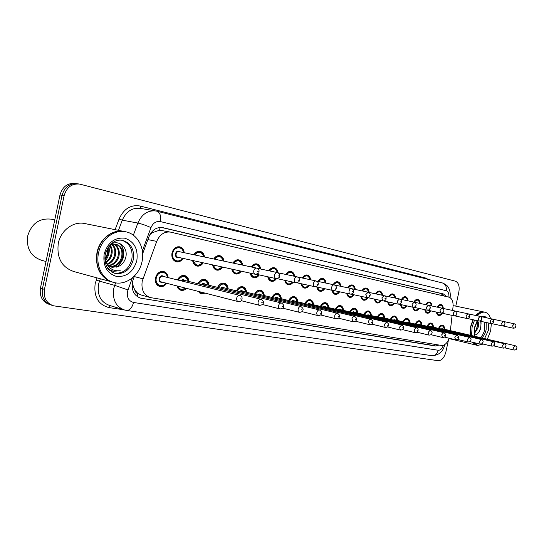 <?xml version="1.0" encoding="UTF-8"?>
<svg xmlns="http://www.w3.org/2000/svg" width="544" height="544" viewBox="0 0 544 544"><rect width="100%" height="100%" fill="white"/><g stroke="black" fill="none" stroke-linecap="round" stroke-linejoin="round"><path stroke-width="0.82" d="M193.82 254.742C195.5 252.096 197.608 250.968 200.138 251.348C202.62 252.035 204.088 253.926 204.544 257.02M213.758 258.978C215.39 256.421 217.41 255.326 219.81 255.694C222.17 256.346 223.57 258.169 224.012 261.161M232.9 263.051C234.478 260.576 236.409 259.515 238.7 259.862C240.938 260.488 242.277 262.242 242.706 265.132M251.28 266.954C252.81 264.568 254.667 263.541 256.843 263.874C258.998 264.472 260.277 266.193 260.671 269.022M268.913 270.776C270.395 268.43 272.184 267.41 274.285 267.723C276.359 268.308 277.583 269.98 277.95 272.762M285.879 274.455C287.314 272.136 289.048 271.13 291.067 271.436C293.046 271.986 294.216 273.612 294.576 276.304M310.094 279.67C308.638 276.032 307.564 274.591 306.857 275.352C305.082 275.08 303.538 275.964 302.24 277.998C303.606 275.713 305.279 274.713 307.231 275.006C309.142 275.543 310.264 277.134 310.597 279.779M317.948 281.398C319.301 279.154 320.919 278.168 322.803 278.44C324.646 278.963 325.72 280.52 326.033 283.118M333.139 284.634C334.458 282.452 336.015 281.493 337.817 281.758C339.599 282.268 340.632 283.791 340.918 286.348M347.772 287.803C349.051 285.654 350.56 284.709 352.308 284.961C354.028 285.45 355.014 286.953 355.286 289.462M361.896 290.87C363.14 288.748 364.609 287.803 366.296 288.048C367.955 288.524 368.907 290 369.158 292.461M375.544 293.821C376.754 291.734 378.175 290.802 379.807 291.033C381.398 291.489 382.316 292.917 382.554 295.317M388.729 296.684C389.905 294.617 391.286 293.692 392.87 293.916C394.414 294.365 395.291 295.766 395.515 298.126M401.479 299.445C402.628 297.405 403.968 296.494 405.504 296.711C406.994 297.14 407.844 298.52 408.048 300.846M413.834 302.076C414.956 300.091 416.255 299.2 417.724 299.411C419.172 299.832 419.988 301.186 420.179 303.47M425.782 304.667C426.87 302.709 428.135 301.825 429.563 302.022C430.964 302.437 431.752 303.763 431.922 306.014M437.349 307.17C438.416 305.238 439.64 304.368 441.028 304.558C442.388 304.96 443.142 306.265 443.306 308.482M183.042 258.38C181.302 261.1 179.092 262.256 176.419 261.841C172.87 260.603 171.387 257.666 171.979 253.042C173.318 248.56 175.868 246.486 179.622 246.82C182.24 247.54 183.777 249.506 184.253 252.708M177.473 279.936C179.194 276.576 181.567 275.108 184.579 275.529C187.163 276.284 188.625 278.276 188.972 281.5M197.941 283.716C199.614 280.452 201.885 279.018 204.762 279.419C207.237 280.146 208.631 282.084 208.957 285.233M217.573 287.348C219.198 284.165 221.381 282.771 224.128 283.145C226.494 283.846 227.834 285.736 228.133 288.816M236.422 290.836C238 287.742 240.094 286.368 242.726 286.729C244.997 287.402 246.276 289.245 246.561 292.257M254.538 294.188C256.061 291.169 258.08 289.83 260.596 290.176C262.786 290.822 264.01 292.618 264.268 295.562M280.792 298.622C280.296 295.664 279.167 294.066 277.406 293.835C275.182 293.529 273.374 294.726 271.973 297.425C273.435 294.474 275.38 293.162 277.794 293.488C279.895 294.114 281.064 295.868 281.309 298.744M288.708 300.526C290.149 297.65 292.026 296.364 294.338 296.67C296.364 297.276 297.486 298.989 297.711 301.811M313.031 304.654C312.147 301.519 313.351 302.328 309.903 300.077C307.856 299.805 306.17 300.948 304.851 303.525C306.252 300.71 308.06 299.452 310.284 299.744C312.229 300.329 313.303 302.002 313.514 304.769M320.402 306.415C321.769 303.661 323.517 302.423 325.652 302.702C327.529 303.266 328.556 304.905 328.753 307.618M335.403 309.196C336.729 306.503 338.422 305.293 340.476 305.558C342.278 306.109 343.271 307.707 343.448 310.366M349.874 311.889C351.166 309.25 352.804 308.06 354.783 308.319C356.524 308.842 357.476 310.413 357.639 313.018M363.848 314.486C365.106 311.902 366.69 310.733 368.594 310.978C370.28 311.488 371.198 313.024 371.348 315.581M377.352 317.002C378.576 314.466 380.113 313.317 381.949 313.548C383.574 314.044 384.458 315.554 384.594 318.063M390.408 319.43C391.598 316.941 393.088 315.812 394.862 316.037C396.433 316.52 397.283 317.995 397.406 320.457M403.029 321.776C404.199 319.342 405.64 318.226 407.347 318.444C408.87 318.913 409.686 320.355 409.802 322.782M415.249 324.054C416.391 321.66 417.785 320.566 419.438 320.77C420.913 321.225 421.695 322.646 421.804 325.026M427.081 326.257C428.196 323.911 429.549 322.83 431.147 323.027C432.575 323.469 433.33 324.863 433.425 327.202M438.546 328.392C439.627 326.087 440.946 325.026 442.496 325.21C443.877 325.645 444.604 327.005 444.686 329.31M166.682 283.295C164.839 285.933 162.574 287.021 159.902 286.566C156.373 285.314 154.911 282.418 155.509 277.875C156.917 273.231 159.589 271.102 163.526 271.476C166.226 272.265 167.763 274.312 168.137 277.617M452.628 310.468L453.016 306.952C453.383 301.58 452.037 298.323 448.984 297.187L170.517 232.118C164.363 231.39 159.759 234.484 156.706 241.4L142.202 281.289C141.093 289.809 143.847 295.249 150.47 297.609L441.49 345.447C444.693 345.576 447.236 343.169 449.133 338.225M132.416 281.982L133.3 286.593L134.844 290.04C135.198 292.006 136.218 293.175 137.904 293.549L137.088 296.487M137.904 293.549L134.844 290.04M170.231 232.064L159.65 230.18L152.136 232.744L149.872 234.688M138.115 293.583L141.488 295.1L149.716 297.398M450.384 330.63L452.078 315.384M203.252 262.827C201.572 265.37 199.485 266.444 196.996 266.057C194.575 265.384 193.12 263.527 192.63 260.488M222.646 267.09C221.02 269.47 219.048 270.47 216.73 270.103C214.472 269.477 213.092 267.736 212.588 264.88M241.264 271.184C239.693 273.401 237.83 274.332 235.674 273.979C233.573 273.408 232.261 271.776 231.744 269.09M259.277 274.924C257.761 277.12 255.959 278.045 253.878 277.712C251.913 277.182 250.668 275.658 250.145 273.136M276.495 278.678C275.033 280.745 273.326 281.615 271.374 281.296C269.477 280.786 268.28 279.283 267.791 276.794M293.162 282.152C291.74 284.186 290.088 285.049 288.211 284.75C286.375 284.247 285.233 282.771 284.777 280.316M309.216 285.484C307.843 287.497 306.245 288.361 304.422 288.068C302.648 287.586 301.546 286.13 301.124 283.71M324.693 288.694C323.36 290.693 321.803 291.55 320.042 291.271C318.328 290.795 317.268 289.367 316.873 286.98M339.619 291.788C338.32 293.774 336.818 294.624 335.104 294.358C333.492 293.916 332.486 292.57 332.085 290.312M354.022 294.78C352.757 296.738 351.295 297.595 349.642 297.337C348.072 296.908 347.106 295.576 346.732 293.345L349.438 296.888C351.356 296.99 352.73 296.256 353.552 294.678M367.928 297.67C366.697 299.608 365.276 300.458 363.671 300.213C362.154 299.792 361.216 298.479 360.869 296.283L363.467 299.771C365.187 299.921 366.506 299.22 367.411 297.67M381.283 300.587C380.093 302.423 378.74 303.226 377.223 302.988C375.754 302.58 374.85 301.288 374.53 299.112M394.271 303.28C393.115 305.102 391.796 305.898 390.327 305.674C388.899 305.272 388.028 304.001 387.729 301.852M406.837 305.891C405.708 307.693 404.43 308.489 403.002 308.271C401.615 307.884 400.778 306.626 400.493 304.504M419.002 308.414C417.894 310.202 416.65 310.991 415.262 310.787C413.95 310.42 413.148 309.223 412.862 307.204M430.773 310.862C429.699 312.63 428.488 313.419 427.135 313.215C425.857 312.861 425.088 311.685 424.816 309.686M442.184 313.228C441.13 314.99 439.953 315.765 438.641 315.574L436.397 312.086M186.544 288.374C184.872 290.054 183.036 290.693 181.043 290.306C179.003 289.762 177.63 288.293 176.929 285.913M205.19 293.148L201.307 293.889L198.05 291.319M221.959 297.432L219.45 296.793M448.508 339.816L445.862 352.036C444.292 357.714 441.742 360.597 438.199 360.692L53.496 305.803C46.396 303.266 43.384 297.786 44.452 289.381L64.117 195.684L62.043 195.337C64.573 186.946 69.72 183.09 77.5 183.777C69.72 183.09 64.573 186.946 62.043 195.337L42.439 288.748L62.043 195.337L59.983 194.99C62.506 186.626 67.646 182.784 75.412 183.471L76.507 183.627M51.476 305.136C44.39 302.6 41.378 297.14 42.439 288.748C41.378 297.14 44.39 302.6 51.476 305.136L51.918 305.286M49.898 304.613L49.47 304.47C42.391 301.934 39.379 296.487 40.44 288.13L59.983 194.99M134.416 276.032L132.423 281.969C131.322 290.408 134.082 295.807 140.699 298.166L435.642 346.025L439.096 345.052M64.117 195.684C66.654 187.265 71.815 183.403 79.601 184.083L455.396 281.18C458.612 282.622 459.762 286.26 458.837 292.08L455.797 306.136M446.522 296.609L443.503 293.984L162.683 227.616C156.543 226.889 151.96 229.949 148.934 236.79L142.65 253.762M436.696 344.658L433.452 345.481L141.42 298.309M161.527 227.453L441.286 293.542L444.271 296.086M46.029 261.494L41.677 260.324C30.899 256.632 26.234 248.526 27.69 236.001C31.572 223.577 39.365 217.96 51.068 219.157L54.754 219.912M112.186 282.023C100.144 277.494 95.071 267.682 96.975 252.572C99.634 238.707 112.839 228.752 124.263 231.499L84.898 223.577C73.664 220.891 60.799 230.234 58.296 243.365C56.556 257.965 61.778 267.369 73.95 271.572L111.377 281.785M112.982 282.227C105.074 280.072 99.872 274.489 97.383 265.479L96.614 259.134L97.26 252.64C98.28 247.914 100.252 243.739 103.176 240.094C109.344 233.002 116.477 230.153 124.562 231.56L125.882 231.819C137.625 234.042 145.105 248.241 142.038 261.569C139.393 275.346 126.174 285.627 114.301 282.588C103.088 280.282 95.486 266.39 98.552 252.946C101.225 239.047 114.451 229.072 125.882 231.819M122.053 240.292C129.873 243.413 133.124 249.791 131.818 259.434C128.894 269.246 123.019 273.829 114.192 273.17M115.736 244.208C120.822 246.289 122.774 250.614 121.604 257.183C119.632 263.119 115.818 266.247 110.167 266.574M105.393 260.739C108.82 256.36 109.976 251.546 108.861 246.31C111.098 244.467 113.533 243.794 116.164 244.283C121.577 246.174 123.692 250.546 122.509 257.394C120.435 263.554 116.457 266.682 110.582 266.771M113.859 244.147C117.722 246.752 119.102 250.811 118 256.333C116.416 261.358 113.281 264.418 108.596 265.52M114.335 244.12C118.504 246.622 120.02 250.764 118.898 256.544C117.218 261.8 113.914 264.894 108.977 265.819M111.894 244.569C114.573 247.398 115.423 251.036 114.437 255.49C113.254 259.536 110.826 262.385 107.154 264.03M112.397 244.412C115.362 247.207 116.341 250.974 115.328 255.7C114.036 260.005 111.425 262.922 107.501 264.452M109.806 245.602C111.35 248.336 111.717 251.355 110.901 254.653C110.106 257.638 108.433 260.066 105.883 261.936M110.344 245.269C112.173 248.071 112.649 251.274 111.785 254.857C110.894 258.121 109.031 260.678 106.182 262.528M107.596 248.186L107.406 253.824L104.836 258.842M108.181 247.255L108.276 254.034L105.067 259.76M107.052 267.206L110.384 270.157L113.329 271.286L120.238 270.715C113.118 271.436 108.229 268.26 105.57 261.168C106.903 264.486 109.126 266.54 112.248 267.335L118.864 266.261C122.162 264.588 124.392 261.868 125.555 258.094C128.948 247.568 118.204 238.592 110.153 244.793M118.558 266.424L112.248 267.335M105.57 261.168L104.822 258.781M120.238 270.715L112.866 271.17M120.081 243.664C125.718 249.737 124.046 262.167 116.164 267.254M120.748 244.004C125.854 252.062 124.651 259.719 117.144 266.988M106.141 251.233L105.019 255.598M476.184 345.1L472.233 342.19M470.002 335.192L470.56 326.672L473.001 319.722M470.254 335.247L470.791 326.72L473.246 319.777M483.092 344.053L477.659 345.454L476.394 345.148L472.512 342.258M470.281 335.26L470.839 326.733L473.28 319.79M491.341 323.564L490.681 330.704L487.363 339.225M477.659 345.454L473.783 342.564M471.553 335.553L472.11 327.019L474.558 320.062M484.813 322.198L484.724 329.446C483.902 332.989 482.474 335.716 480.427 337.613M477.163 321.416L477.496 322.538L477.108 327.787L475.687 330.956L474.293 332.697M477.591 320.783C478.672 322.436 478.802 324.836 477.986 327.984L474.361 333.581M474.62 335.145L476.972 334.227L479.135 331.942L480.658 328.576L481.086 322.823L480.624 321.286M477.367 315.819C479.93 312.963 482.494 311.766 485.071 312.242C487.648 312.882 489.491 315.024 490.593 318.675M476.095 315.547L478.938 313.052L483.8 311.977L485.071 312.242M476.082 315.54L476.632 314.956M475.81 315.486C478.373 312.637 480.944 311.447 483.521 311.916L483.643 311.95M480.719 321.511C481.392 325.292 480.631 329.086 478.421 332.894M477.408 322.136C477.632 325.475 476.857 328.705 475.075 331.826M134.218 276.563L142.922 278.807M159.977 227.446L159.65 230.18M152.136 232.744L151.348 232.41M441.198 293.522L441.082 295.338M133.3 286.593L132.056 286.117M434.717 344.332L434.248 345.522M147.893 239.584L156.706 241.4M40.44 288.13L44.452 289.381M132.362 277.916L127.439 291.57C126.718 297.486 128.744 301.118 133.525 302.457L438.246 350.268C440.422 350.329 442.129 348.663 443.367 345.284M126.018 310.318L124.753 310.066C115.96 306.911 112.288 299.778 113.73 288.653L114.689 285.355L99.477 281.146L98.532 284.376C97.138 295.276 100.803 302.287 109.548 305.422L123.332 309.638M444.795 344.576C443.142 351.71 438.845 355.409 431.882 355.667L126.541 310.434C129.785 310.406 132.11 307.748 133.525 302.457M123.712 309.767L109.018 307.591L110.357 305.667M109.018 307.591C98.267 304.708 93.65 296.732 95.173 283.662L97.043 277.875M115.11 229.656L119.082 219.042C123.74 208.821 130.75 204.476 140.121 206.013L425.734 278.066L428.244 279.398M133.348 235.192L137.863 223.06L122.298 220.157L118.49 230.336M448.916 297.167C449.14 293.631 448.242 291.475 446.223 290.714L160.358 221.585C156.169 220.959 153.041 222.965 150.974 227.616C146.091 225.427 141.726 223.91 137.863 223.06C141.848 214.091 147.907 210.079 156.026 211.011L156.699 211.16M155.264 210.888L140.318 208.393C132.24 207.454 126.235 211.378 122.298 220.157L119.082 219.042M127.922 289.918L114.689 285.355L115.62 282.846M100.361 278.78L99.477 281.146L96.234 280.031M150.974 227.616L142.358 250.9M425.707 278.759L425.734 278.066M140.753 208.461L140.121 206.013M450.214 296.718L449.058 297.208M446.223 290.714C446.774 286.715 445.509 284.131 442.442 282.962L156.985 211.222C160.092 212.554 161.214 216.009 160.358 221.585M431.882 355.667C435.037 355.776 437.158 353.974 438.246 350.268M162.058 227.508L162.976 227.678M441.286 293.542L443.503 293.984M433.452 345.481L435.642 346.025M165.981 283.111C164.254 285.478 162.173 286.443 159.732 286.022C156.427 284.852 155.054 282.139 155.618 277.875C156.937 273.523 159.446 271.524 163.139 271.878C165.6 272.592 167.035 274.441 167.436 277.44M167.307 277.406C166.79 270.511 157.522 270.939 156.291 278.018C154.632 284.641 162.268 288.592 165.852 283.084M162.411 282.2C160.018 282.615 158.896 281.391 159.038 278.528C160.194 275.679 161.799 275.019 163.86 276.556M239.795 295.399L162.731 276.27C161.248 276.128 160.242 276.93 159.718 278.671C159.494 280.378 160.038 281.466 161.364 281.935L238.306 301.614C236.966 301.131 236.422 299.955 236.688 298.085C237.252 296.174 238.292 295.276 239.795 295.399C241.699 296.113 242.42 297.364 241.971 299.139C241.536 301.07 240.319 301.893 238.306 301.614M241.176 299.016L240.387 298.874L241.176 299.016M182.342 258.23C180.71 260.664 178.677 261.691 176.242 261.304C172.91 260.148 171.516 257.4 172.074 253.062C173.332 248.86 175.719 246.915 179.241 247.228C181.628 247.88 183.063 249.655 183.559 252.559M183.437 252.532C182.689 245.895 173.937 246.364 172.747 253.205C171.061 259.923 178.833 263.928 182.22 258.203M178.826 257.455C176.426 257.938 175.29 256.707 175.42 253.776C176.494 251.036 178.031 250.376 180.03 251.811M178.956 251.586C177.548 251.457 176.589 252.239 176.086 253.919C175.862 255.653 176.419 256.754 177.759 257.217L255.408 274.292C254.062 273.809 253.518 272.619 253.776 270.715C254.313 268.872 255.299 268.002 256.734 268.11L178.956 251.586M257.434 271.497L258.196 271.66L257.434 271.497M177.568 279.956C179.194 276.869 181.397 275.529 184.185 275.924C186.544 276.604 187.911 278.406 188.292 281.336M188.183 281.309C185.844 275.271 182.532 274.876 178.235 280.119M258.121 301.927C258.672 300.057 259.665 299.18 261.1 299.295C263.228 300.846 263.935 302.063 263.221 302.94C263.432 304.171 262.242 304.98 259.651 305.368C258.373 304.898 257.863 303.749 258.121 301.927M262.487 302.831L261.732 302.695L262.487 302.831M261.1 299.295L183.804 280.228L181.716 280.99M185.803 288.184L180.873 289.768C179.058 289.292 177.806 288.021 177.106 285.96M181.002 280.806C182.342 279.385 183.634 279.283 184.878 280.493M177.868 286.158C179.717 289.734 182.301 290.394 185.62 288.136M198.023 283.737C199.594 280.738 201.708 279.426 204.367 279.8C206.632 280.459 207.937 282.214 208.291 285.07M208.196 285.049C205.992 279.174 202.817 278.793 198.676 283.893M278.589 305.592C279.126 303.763 280.078 302.906 281.445 303.008C283.499 304.477 284.192 305.667 283.519 306.578C283.689 307.809 282.526 308.598 280.038 308.944C278.814 308.496 278.331 307.38 278.589 305.592M282.832 306.469L282.118 306.34L282.832 306.469M281.445 303.008L204.014 284.022L202.048 284.73M204.32 292.924L201.137 293.366L198.356 291.394M201.341 284.553C202.626 283.2 203.857 283.104 205.027 284.267M199.328 291.645L201.443 292.964L203.932 292.822M217.641 287.361C219.164 284.444 221.197 283.166 223.734 283.526C225.903 284.152 227.154 285.865 227.48 288.653M227.406 288.633C225.318 282.921 222.278 282.547 218.28 287.518M298.146 309.094C298.67 307.306 299.588 306.462 300.893 306.558C302.879 307.958 303.552 309.121 302.92 310.046C303.049 311.27 301.913 312.045 299.52 312.365C298.35 311.93 297.894 310.842 298.146 309.094M302.28 309.951L301.594 309.828L302.28 309.951M300.893 306.558L223.4 287.66L221.551 288.32M220.85 288.15C222.088 286.858 223.258 286.77 224.359 287.892M236.477 290.85C237.952 288.007 239.911 286.756 242.338 287.096C244.297 287.45 245.521 289.122 246.01 292.121M245.854 292.087C243.882 286.518 240.965 286.151 237.102 290.999M316.86 312.446C317.37 310.699 318.247 309.869 319.505 309.958C321.436 311.304 322.089 312.446 321.484 313.371C321.592 314.575 320.484 315.336 318.165 315.642C317.043 315.221 316.608 314.153 316.86 312.446M320.892 313.283L320.232 313.167L320.892 313.283M319.505 309.958L242.019 291.156L240.271 291.774M239.584 291.604C240.774 290.367 241.89 290.292 242.93 291.373M202.572 262.677C200.994 264.942 199.077 265.9 196.812 265.533C194.602 264.928 193.249 263.255 192.746 260.515M193.44 260.664C195.48 265.88 198.485 266.54 202.463 262.65M197.989 255.626L200.43 256.149M277.426 272.585C279.33 273.442 280.051 274.645 279.589 276.209C279.813 277.372 278.657 278.174 276.128 278.623C274.842 278.154 274.326 276.998 274.584 275.142C275.108 273.333 276.06 272.483 277.426 272.585L257.326 268.314M278.154 275.903L278.888 276.06L278.154 275.903M193.929 254.762C195.507 252.396 197.452 251.389 199.757 251.75C202.021 252.368 203.388 254.075 203.864 256.877M198.975 261.882L196.962 261.44M203.755 256.856C201.729 251.491 198.689 250.838 194.623 254.912M221.972 266.941C220.449 269.049 218.64 269.933 216.546 269.586C214.492 269.028 213.207 267.471 212.69 264.901M213.377 265.05C215.315 269.885 218.144 270.511 221.87 266.92M217.838 259.848L219.987 260.304M297.187 276.862C299.064 277.698 299.764 278.882 299.302 280.398C299.486 281.568 298.357 282.356 295.922 282.764C294.692 282.309 294.209 281.18 294.46 279.364C294.977 277.603 295.882 276.767 297.187 276.862L277.991 272.775M297.949 280.112L298.649 280.262L297.949 280.112M213.853 258.998C215.383 256.714 217.24 255.741 219.429 256.081C221.578 256.673 222.884 258.312 223.346 261.018M218.144 266.098L217.144 265.88M223.251 260.998C221.326 255.843 218.423 255.224 214.533 259.148M240.598 271.034C239.136 272.986 237.429 273.802 235.484 273.476C233.58 272.966 232.363 271.51 231.832 269.11M232.512 269.26C234.348 273.727 237.014 274.319 240.502 271.014M236.898 263.901L238.755 264.296M316.091 280.949C317.941 281.799 318.628 282.955 318.152 284.41C318.301 285.573 317.2 286.348 314.854 286.715C313.677 286.287 313.215 285.178 313.466 283.404C313.97 281.683 314.84 280.86 316.091 280.949L297.731 277.039M316.88 284.138L317.546 284.281L316.88 284.138M232.982 263.065C234.457 260.862 236.239 259.923 238.32 260.25L236.728 259.916M241.971 264.976C240.142 260.018 237.368 259.427 233.648 263.208M114.478 273.258L108.99 269.838C107.848 269.042 103.754 263.418 105.25 254.266C109.351 243.494 115.192 238.884 122.788 240.428C131.077 243.256 134.572 249.71 133.273 259.78C130.247 269.804 124.243 274.366 115.253 273.462L111.792 272.095M136.843 260.542C133.484 271.708 126.772 277.025 116.708 276.495C106.991 273.496 102.802 266.016 104.142 254.055C107.746 242.542 114.628 237.252 124.794 238.19C134.266 241.543 138.285 248.989 136.843 260.542M486.214 322.497L486.125 329.759C485.302 333.309 483.868 336.036 481.821 337.94M488.764 323.054L488.437 330.256L484.568 338.579M474.456 336.226L474.47 327.488L477.231 320.647M481.44 316.717C483.432 315.901 485.153 316.268 486.608 317.825M254.572 294.202C256.006 291.434 257.89 290.21 260.216 290.53C262.092 290.85 263.269 292.482 263.738 295.433M263.588 295.399C261.725 289.966 258.924 289.619 255.19 294.352M334.778 315.656C335.274 313.949 336.124 313.133 337.328 313.215C339.259 314.412 339.905 315.527 339.259 316.554C339.354 317.866 338.273 318.607 336.015 318.777C334.948 318.369 334.533 317.329 334.778 315.656M338.708 316.472L338.076 316.356L338.708 316.472M337.328 313.215L259.916 294.515L258.264 295.093M257.584 294.93C258.733 293.746 259.794 293.672 260.773 294.719M280.656 298.588C278.882 293.291 276.196 292.951 272.578 297.575M351.954 318.73C352.437 317.057 353.253 316.261 354.409 316.329C356.3 317.499 356.932 318.587 356.3 319.607C356.388 320.892 355.334 321.62 353.131 321.783L351.954 318.73M355.79 319.525L355.184 319.423L355.79 319.525M354.409 316.329L277.127 297.745L275.563 298.296M274.897 298.132C275.998 296.99 277.018 296.929 277.943 297.942M288.721 300.533C290.081 297.894 291.829 296.725 293.957 297.017C296.038 297.826 297.119 299.384 297.214 301.696M297.085 301.662C295.406 296.487 292.815 296.16 289.32 300.676M368.431 321.681C368.9 320.042 369.689 319.26 370.797 319.328C372.64 320.45 373.259 321.518 372.654 322.531C372.735 323.796 371.702 324.503 369.546 324.666L368.431 321.681M372.171 322.463L371.593 322.354L372.171 322.463M370.797 319.328L293.699 300.852L292.216 301.369M291.557 301.213C292.618 300.118 293.59 300.057 294.474 301.036M258.624 274.781C257.21 276.712 255.564 277.528 253.681 277.216C251.913 276.746 250.764 275.393 250.226 273.156M250.9 273.299C252.715 277.508 255.265 277.991 258.55 274.761M255.224 267.791L256.775 268.124M334.186 284.859C335.988 285.682 336.661 286.81 336.199 288.245C336.348 289.503 335.267 290.258 332.969 290.503C331.847 290.088 331.412 289.007 331.663 287.273C332.146 285.586 332.989 284.777 334.186 284.859L316.615 281.119M334.995 287.987L335.634 288.123L334.995 287.987M251.348 266.968C252.776 264.846 254.483 263.935 256.462 264.248L254.946 263.928M259.971 268.872C258.257 264.044 255.598 263.452 252.008 267.111M275.93 278.582C274.462 280.425 272.877 281.173 271.177 280.806C269.464 280.357 268.362 279.018 267.859 276.808M268.518 276.95C270.178 281.03 272.598 281.561 275.767 278.542M272.687 271.578L274.224 271.905M351.526 288.606C353.294 289.415 353.954 290.523 353.491 291.917C353.627 293.155 352.573 293.896 350.329 294.134C349.255 293.733 348.84 292.679 349.092 290.979C349.561 289.326 350.377 288.531 351.526 288.606L334.689 285.022M352.349 291.679L352.968 291.808L352.349 291.679M268.967 270.79C270.354 268.695 272 267.798 273.904 268.09L272.462 267.791M277.263 272.551C275.611 267.872 273.061 267.335 269.613 270.926M292.624 282.037C291.938 283.451 290.401 284.192 288.014 284.267C286.355 283.825 285.294 282.513 284.825 280.33M285.471 280.466C287.055 284.498 289.388 285.008 292.475 282.003M289.49 275.223L291.006 275.543M368.152 292.196C369.9 293.019 370.539 294.107 370.076 295.446C370.192 296.67 369.158 297.391 366.982 297.616L365.799 294.535L368.152 292.196L352.009 288.762M368.995 295.215L369.58 295.344L368.995 295.215M285.92 274.462C287.259 272.394 288.85 271.504 290.693 271.789L289.313 271.504M293.923 276.162C292.346 271.572 289.891 271.048 286.545 274.598M312.909 304.626C311.318 299.567 308.822 299.248 305.436 303.668M384.254 324.516L386.532 322.198C388.341 323.306 388.946 324.353 388.355 325.346C388.43 326.577 387.416 327.277 385.315 327.434L384.254 324.516M387.906 325.278L387.348 325.176L387.906 325.278M386.532 322.198L309.658 303.844L308.251 304.341M307.598 304.184C308.625 303.13 309.556 303.076 310.393 304.021M320.586 306.02C321.878 303.763 323.442 302.763 325.271 303.035C327.372 303.865 328.379 305.361 328.284 307.503M328.168 307.476C326.652 302.532 324.251 302.226 320.967 306.551M399.459 327.236L401.662 324.958C403.43 326.046 404.029 327.073 403.444 328.046C403.519 329.256 402.526 329.943 400.466 330.092L399.459 327.236M403.022 327.984L402.485 327.889L403.022 327.984M401.662 324.958L325.04 306.734L323.707 307.204M323.061 307.047L324.476 306.238L325.74 306.898M335.804 308.4C337.042 306.462 338.477 305.626 340.095 305.884C341.999 306.517 342.965 307.972 342.999 310.257M342.89 310.23C341.448 305.395 339.136 305.096 335.947 309.332M414.072 329.854L416.208 327.617C417.942 328.678 418.526 329.684 417.962 330.643C418.03 331.833 417.058 332.5 415.038 332.649L414.072 329.854M417.561 330.582L417.051 330.494L417.561 330.582M416.208 327.617L339.884 309.522L338.606 309.964M337.98 309.815L339.334 309.033L340.544 309.679M350.445 310.801C351.635 309.114 352.954 308.387 354.409 308.632C356.177 309.142 357.109 310.57 357.197 312.916M357.095 312.888C355.728 308.156 353.498 307.863 350.404 312.018M428.148 332.377L430.209 330.174C431.909 331.214 432.487 332.2 431.929 333.146C431.997 334.308 431.045 334.968 429.06 335.118L428.148 332.377M431.555 333.091L431.059 333.003L431.555 333.091M430.209 330.174L354.205 312.208L352.988 312.63M352.369 312.48L353.675 311.732L354.831 312.358M364.562 313.181L368.227 311.284C369.859 311.671 370.756 313.072 370.92 315.486M370.818 315.459C369.519 310.821 367.363 310.542 364.364 314.609M441.694 334.805L443.693 332.636C445.366 333.656 445.93 334.628 445.386 335.553C445.454 336.695 444.516 337.341 442.571 337.484L441.694 334.805M445.033 335.498L444.557 335.417L445.033 335.498M443.693 332.636L368.036 314.806L366.88 315.207M366.268 315.058L368.635 314.942M308.706 285.369C307.564 287.048 306.068 287.796 304.225 287.599C302.62 287.164 301.6 285.872 301.165 283.716M301.791 283.852C303.3 287.837 305.558 288.327 308.564 285.342M305.68 278.732L307.17 279.045M384.112 295.65C385.825 296.46 386.458 297.52 385.995 298.833C386.104 300.03 385.091 300.744 382.962 300.954L381.84 297.942L384.112 295.65L368.614 292.346M384.968 298.615L385.533 298.731L384.968 298.615M309.964 279.643C308.462 275.135 306.095 274.632 302.852 278.127M324.197 288.585C323.809 289.911 322.354 290.652 319.845 290.809C318.288 290.387 317.308 289.116 316.9 286.987M317.512 287.123C318.961 291.054 321.144 291.53 324.068 288.558M321.273 282.112L322.742 282.418M399.439 298.962C401.132 299.764 401.744 300.805 401.282 302.083C401.39 303.26 400.398 303.953 398.31 304.164L397.249 301.22L399.439 298.962L384.554 295.793M400.309 301.872L400.853 301.988L400.309 301.872M317.961 281.404C319.226 279.398 320.715 278.528 322.429 278.786L321.171 278.521M325.421 282.989C323.993 278.562 321.708 278.079 318.566 281.534M339.136 291.686C338.511 293.155 337.096 293.889 334.907 293.903C333.452 293.508 332.513 292.318 332.105 290.319M332.71 290.448C334.145 294.175 336.24 294.576 339.014 291.659M336.314 285.369L337.749 285.675M414.174 302.151C415.84 302.94 416.446 303.96 415.983 305.204C416.085 306.367 415.113 307.047 413.066 307.251L412.06 304.368L414.174 302.151L399.867 299.098M415.058 305.007L415.582 305.123L415.058 305.007M333.152 284.634C334.376 282.696 335.811 281.846 337.45 282.091L336.24 281.84M340.333 286.219C338.987 281.894 336.79 281.404 333.744 284.764M347.337 293.481C348.704 297.16 350.737 297.554 353.437 294.651M350.928 288.476L352.233 288.81M414.589 302.28L428.352 305.211C429.998 306.007 430.59 307.006 430.127 308.21C430.222 309.352 429.27 310.019 427.264 310.216L426.306 307.394L428.352 305.211L429.42 305.483M429.243 308.026L429.746 308.135L429.243 308.026M347.827 287.715C349.017 285.858 350.384 285.049 351.941 285.287L350.785 285.042M354.715 289.34C353.437 285.083 351.308 284.614 348.35 287.932M361.454 296.405C362.719 300.002 364.664 300.417 367.282 297.663M364.929 291.516L366.153 291.774M442 308.162C443.632 308.965 444.21 309.944 443.748 311.107C443.843 312.222 442.904 312.882 440.939 313.079L440.021 310.311L442 308.162L428.754 305.34M442.904 310.93L443.387 311.032L442.904 310.93M362.127 290.476L365.928 288.368L364.82 288.136M368.608 292.346C367.384 288.164 365.33 287.715 362.454 290.986M378.182 315.52L381.582 313.854C383.058 314.085 383.921 315.452 384.18 317.968M384.084 317.941C382.847 313.398 380.766 313.126 377.849 317.118M454.757 337.144L456.688 335.009C458.334 336.015 458.891 336.967 458.354 337.878C458.422 338.994 457.497 339.626 455.586 339.776L454.757 337.144M458.021 337.824L457.558 337.742L458.021 337.824M456.688 335.009L381.398 317.315L380.297 317.696M379.698 317.553L381.97 317.444M390.361 319.416C391.483 317.152 392.863 316.125 394.495 316.336C395.882 316.499 396.719 317.839 396.998 320.362M396.916 320.341C395.726 315.894 393.72 315.622 390.884 319.539M467.35 339.402L469.22 337.3C470.839 338.286 471.39 339.225 470.859 340.116C470.934 341.21 470.023 341.829 468.146 341.979L467.35 339.402M470.546 340.068L470.104 339.986L470.546 340.068M469.22 337.3L394.325 319.736L393.271 320.103M392.68 319.96L394.869 319.865M402.982 321.769C404.076 319.546 405.409 318.532 406.987 318.736C408.313 318.859 409.115 320.178 409.408 322.687M409.326 322.667C408.197 318.301 406.252 318.043 403.498 321.885M479.502 341.578L481.318 339.51C482.916 340.469 483.453 341.394 482.929 342.278C482.997 343.352 482.106 343.964 480.264 344.107L479.502 341.578M482.637 342.23L482.208 342.156L482.637 342.23M481.318 339.51L406.83 322.082L405.824 322.436M405.232 322.293L407.347 322.204M416.323 322.245L419.077 321.055C420.335 321.137 421.117 322.436 421.416 324.938M421.342 324.918C420.26 320.634 418.384 320.382 415.698 324.156M491.239 343.679L493 341.639C494.578 342.598 495.101 343.502 494.591 344.359C494.666 345.413 493.789 346.011 491.96 346.161L491.239 343.679M494.312 344.318L493.898 344.243L494.312 344.318M493 341.639L418.928 324.353L417.969 324.686M417.391 324.557L419.424 324.469M428.216 324.38L430.794 323.306C431.99 323.36 432.745 324.632 433.051 327.114M432.976 327.094C431.95 322.898 430.134 322.646 427.516 326.359M502.574 345.712L504.288 343.706C505.838 344.644 506.362 345.542 505.852 346.378C505.934 347.405 505.07 347.997 503.268 348.146L502.574 345.712M505.587 346.338L505.186 346.27L505.587 346.338M504.288 343.706L430.651 326.556L429.726 326.876M429.162 326.74L431.12 326.665M439.722 326.461L442.143 325.489C444.176 326.998 443.53 325.584 444.326 329.229M444.258 329.208C443.272 325.081 441.51 324.843 438.967 328.494M513.536 347.67L515.202 345.698C516.725 346.616 517.242 347.494 516.746 348.33C516.814 349.343 515.97 349.921 514.202 350.064L513.536 347.67M516.494 348.289L516.106 348.221L516.494 348.289M515.202 345.698L442.007 328.685L441.123 328.991M440.565 328.862L442.456 328.794M380.841 300.492C379.868 302.063 378.597 302.75 377.019 302.552L374.571 299.418M375.088 299.234C376.298 302.784 378.175 303.192 380.732 300.472M378.461 294.447L379.664 294.705M455.158 311.005C456.749 311.78 457.32 312.746 456.872 313.895C456.96 314.99 456.042 315.636 454.111 315.826L453.234 313.12L455.158 311.005L442.394 308.285M456.062 313.725L456.532 313.827L456.062 313.725M375.918 293.196L379.44 291.346L378.386 291.128M382.024 295.208C380.841 291.135 378.855 290.714 376.081 293.937M393.842 303.192C392.727 304.844 391.483 305.531 390.123 305.245L387.811 302.403M388.273 301.974C389.422 305.483 391.252 305.878 393.74 303.164M391.544 297.282L392.727 297.534M467.833 313.745C469.078 314.017 469.642 314.962 469.52 316.588C469.615 317.662 468.71 318.294 466.806 318.485L465.97 315.826L467.833 313.745L455.532 311.127M468.751 316.424L469.2 316.52L468.751 316.424M389.225 295.861L392.51 294.229L391.49 294.012M394.998 298.017C393.87 294.012 391.952 293.604 389.246 296.793M406.422 305.796C405.273 307.469 404.063 308.149 402.798 307.85L400.615 305.259M401.016 304.62C402.125 308.088 403.893 308.475 406.327 305.776M404.192 300.023L405.362 300.268M480.066 316.39C481.27 316.622 481.821 317.553 481.726 319.185C481.821 320.232 480.93 320.851 479.06 321.042L478.264 318.444L480.066 316.39L468.2 313.861M480.991 319.029L481.426 319.117L480.991 319.029M402.084 298.472L405.144 297.01L404.165 296.806M407.551 300.737C406.47 296.8 404.614 296.405 401.982 299.547M418.594 308.326C417.432 309.998 416.255 310.678 415.058 310.366L412.998 307.999M413.372 307.292C414.46 310.624 416.174 310.964 418.499 308.305M416.439 302.675L417.581 302.92M491.878 318.947C493.068 319.172 493.605 320.09 493.51 321.688C493.592 322.728 492.721 323.34 490.885 323.517L490.124 320.967L491.878 318.947L480.427 316.499M492.803 321.538L493.224 321.626L492.803 321.538M414.514 301.016L417.37 299.703L416.432 299.506M419.696 303.368C418.676 299.506 416.881 299.112 414.324 302.185M430.379 310.774C429.189 312.467 428.04 313.147 426.931 312.807L424.986 310.638M425.313 309.794C426.36 313.072 428.019 313.392 430.29 310.753M503.288 321.409C504.608 321.932 505.145 322.83 504.886 324.108C504.982 325.122 504.125 325.72 502.309 325.904L501.582 323.401L503.288 321.409L492.225 319.049M504.22 323.966L504.621 324.054L504.22 323.966M426.537 303.491L429.209 302.314L428.312 302.124M431.46 305.918C430.481 302.117 428.747 301.73 426.251 304.762M441.796 313.147C440.606 314.84 439.491 315.513 438.437 315.166L436.594 313.174M436.88 312.188C437.886 315.432 439.498 315.744 441.714 313.126M439.838 307.7L440.837 307.918M514.311 323.796C515.624 324.306 516.147 325.19 515.889 326.448C515.984 327.447 515.134 328.039 513.352 328.216L512.659 325.754L514.311 323.796L503.622 321.518M515.243 326.312L515.637 326.393L515.243 326.312M438.172 305.905L440.674 304.844L439.81 304.66M442.857 308.387C441.918 304.64 440.232 304.273 437.804 307.272M139.896 297.935L140.699 298.166M78.601 183.94L77.5 183.777M450.106 297.656L450.187 296.97C450.459 293.712 450.017 290.85 448.868 288.388C448.072 287.252 447.943 285.233 442.442 282.962M161.357 271.449L163.139 271.878C165.376 272.292 166.838 274.156 167.511 277.46M159.467 285.954L157.746 285.498M159.732 286.022C161.854 286.606 163.962 285.641 166.056 283.132M174.393 260.889L176.242 261.304C178.357 261.868 180.418 260.841 182.424 258.244M255.408 274.292C258.067 273.795 259.25 272.972 258.958 271.823C259.42 270.205 258.679 268.967 256.734 268.11M183.634 252.579C181.329 246.051 180.418 248.261 179.241 247.228L177.398 246.847M182.492 275.516L184.185 275.924C186.327 276.304 187.721 278.113 188.367 281.357M180.635 289.707L178.99 289.286M259.651 305.368L241.182 300.676M180.873 289.768L185.871 288.204M202.749 279.412L204.367 279.8C206.414 280.153 207.747 281.914 208.372 285.09M200.926 293.311L199.349 292.91M280.038 308.944L262.405 304.497M201.137 293.366L204.374 292.937M222.19 283.152L223.734 283.526C225.862 284.043 227.14 285.763 227.569 288.674M299.52 312.365L282.676 308.149M242.338 287.096L240.856 286.742M318.165 315.642L302.049 311.63M195.051 265.139L196.812 265.533C199.077 265.894 201.022 264.948 202.654 262.691M276.128 278.623L256.489 274.312M203.946 256.897C201.634 250.458 200.906 252.817 199.757 251.75L198.002 251.382M214.873 269.212L216.546 269.586C218.586 269.994 220.422 269.117 222.054 266.961M295.922 282.764L277.161 278.644M223.428 261.038C221.755 257.026 220.422 255.381 219.429 256.081L217.756 255.734M233.893 273.122L235.484 273.476C237.13 273.965 238.864 273.156 240.686 271.055M314.854 286.715L296.908 282.785M242.141 265.01C240.496 261.113 239.217 259.522 238.32 260.25M476.116 345.086L449.011 338.579M474.966 336.348C474.15 334.118 474.076 331.18 474.742 327.536L477.625 320.736M483.521 311.916L453.118 305.578M260.216 290.53L258.801 290.197M336.015 318.777L320.593 314.956M277.406 293.835L276.053 293.515M353.131 321.783L338.354 318.138M293.957 297.017L292.665 296.711M369.546 324.666L355.382 321.191M252.164 276.876L253.681 277.216C255.462 277.617 257.142 276.814 258.72 274.802M332.969 290.503L315.799 286.742M260.127 268.906C258.556 265.084 257.332 263.534 256.462 264.248M350.329 294.134L333.88 290.537M271.177 280.806L269.729 280.486M277.413 272.585C275.876 268.865 274.706 267.362 273.904 268.09M366.982 297.616L351.206 294.168M288.014 284.267L286.634 283.961M294.066 276.196C292.57 272.517 291.441 271.048 290.693 271.789M309.903 300.077L308.666 299.792M385.315 327.434L371.722 324.115M325.271 303.035L324.088 302.756M400.466 330.092L387.416 326.917M340.095 305.884L338.96 305.619M415.038 332.649L402.492 329.616M354.409 308.632L353.314 308.38M429.06 335.118L416.996 332.2M368.227 311.284L367.18 311.046M442.571 337.484L430.964 334.696M382.962 300.954L367.819 297.65M304.225 287.599L302.906 287.307M306.857 275.352L305.538 275.074M398.31 304.164L383.772 300.988M319.845 290.809L318.58 290.523M325.55 283.016C324.856 280.214 323.823 278.8 322.429 278.786M413.066 307.251L399.092 304.198M334.907 293.903L333.696 293.631M340.449 286.246C339.769 283.451 338.769 282.071 337.45 282.091M427.264 310.216L413.821 307.285M349.438 296.888L348.282 296.63M354.831 289.36C353.491 285.845 352.526 284.492 351.941 285.287M440.939 313.079L427.999 310.257M363.467 299.771L362.365 299.526M368.716 292.373C367.397 288.884 366.466 287.552 365.928 288.368M381.582 313.854L380.576 313.623M455.586 339.776L444.414 337.096M394.495 316.336L393.53 316.112M468.146 341.979L457.375 339.402M406.987 318.736L406.062 318.519M480.264 344.107L469.88 341.632M419.077 321.055L418.193 320.851M491.96 346.161L481.943 343.781M430.794 323.306L429.937 323.109M503.268 348.146L493.598 345.855M442.143 325.489L441.32 325.298M514.202 350.064L504.866 347.854M454.111 315.826L441.64 313.113M377.019 302.552L375.965 302.321M382.126 295.229C381.487 292.543 380.589 291.244 379.44 291.346M466.806 318.485L454.791 315.867M390.123 305.245L389.11 305.021M395.094 298.037C394.482 295.385 393.618 294.114 392.51 294.229M479.06 321.042L467.466 318.519M402.798 307.85L401.826 307.632M407.64 300.757C407.034 298.112 406.198 296.868 405.144 297.01M490.885 323.517L479.699 321.082M415.058 310.366L414.127 310.162M419.784 303.389C419.342 300.954 418.54 299.724 417.37 299.703M502.309 325.904L491.511 323.558M426.931 312.807L426.034 312.61M431.542 305.932C431.127 303.532 430.352 302.321 429.209 302.314M513.352 328.216L502.914 325.944M438.437 315.166L437.573 314.976M442.932 308.4C442.524 306.014 441.769 304.83 440.674 304.844"/></g></svg>
